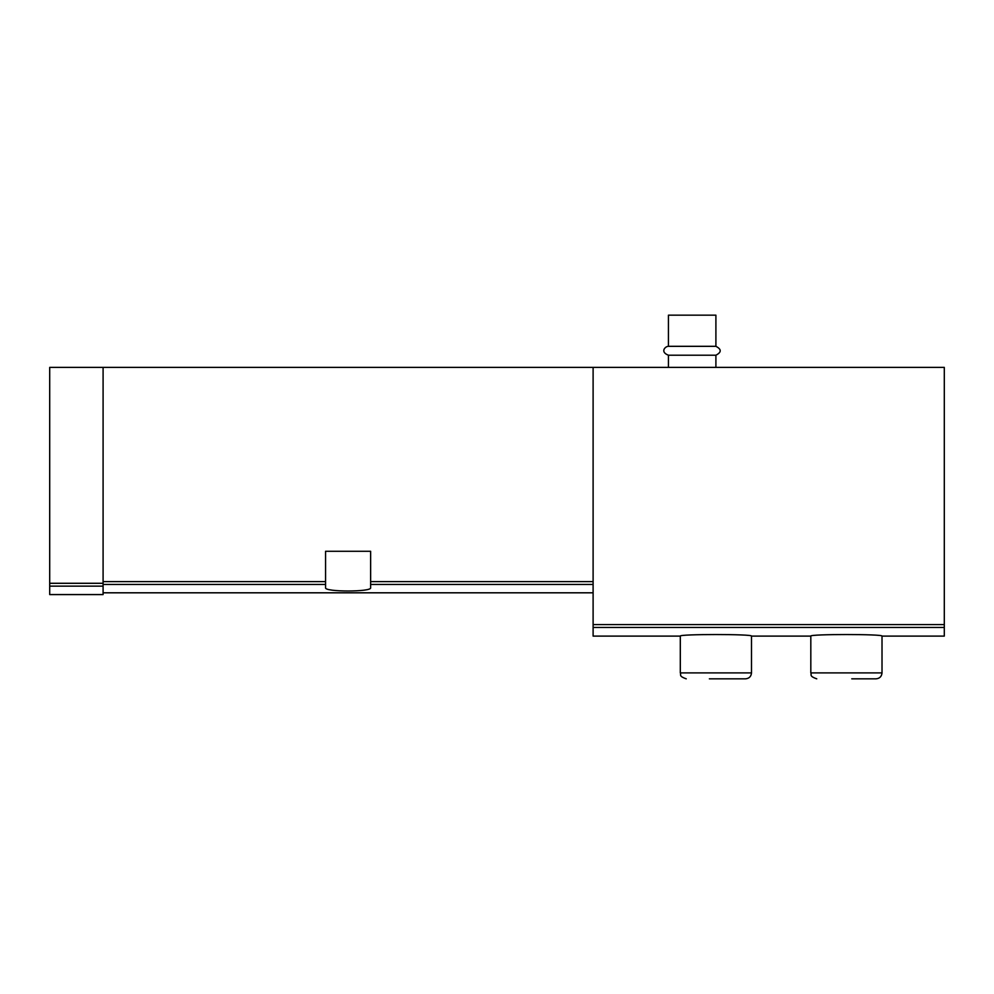 <?xml version="1.0" encoding="UTF-8"?>
<svg xmlns="http://www.w3.org/2000/svg" width="994" height="994" viewBox="0 0 994 994"><rect width="100%" height="100%" fill="white"/><g stroke="black" fill="none" stroke-linecap="round" stroke-linejoin="round"><path stroke-width="1.49" d="M103.09 367.382L103.09 583.292L49.7 583.292L49.7 367.382L944.3 367.382L944.3 636.11L882.013 636.11L882.013 672.888C881.653 676.504 879.678 678.48 876.074 678.827L851.759 678.827M593.107 367.382L593.107 636.11L680.306 636.11C678.119 634.023 753.638 634.01 751.501 636.11L751.501 672.888C751.141 676.504 749.165 678.48 745.562 678.827L709.381 678.827M751.501 636.11L810.818 636.11C808.631 634.023 884.151 634.01 882.013 636.11M325.56 584.447L325.56 551.285L370.638 551.285L370.638 587.715C372.154 592.089 324.069 592.101 325.56 587.715L325.56 584.447L103.09 584.447M103.09 583.292L103.09 594.586L49.7 594.586L49.7 583.292M668.44 346.322L715.904 346.322L715.904 315.173L668.44 315.173L668.44 346.322C665.346 346.223 659.718 351.901 668.44 355.218L668.44 367.382M715.904 346.322C721.644 349.279 721.644 352.249 715.904 355.218L668.44 355.218M715.904 355.218L715.904 367.382M727.77 678.827L745.562 678.827M858.282 678.827L876.074 678.827M593.107 627.462L944.3 627.462M325.56 581.602L103.09 581.602M593.107 581.602L370.638 581.602M593.107 584.447L370.638 584.447M103.09 586.137L49.7 586.137M593.107 624.58L944.3 624.58M751.501 672.888L680.306 672.888C681.449 674.653 678.132 676.007 686.245 678.827M882.013 672.888L810.818 672.888C811.961 674.653 808.644 676.007 816.757 678.827M593.107 592.809L103.09 592.809M680.306 636.11L680.306 672.888M810.818 636.11L810.818 672.888"/></g></svg>
